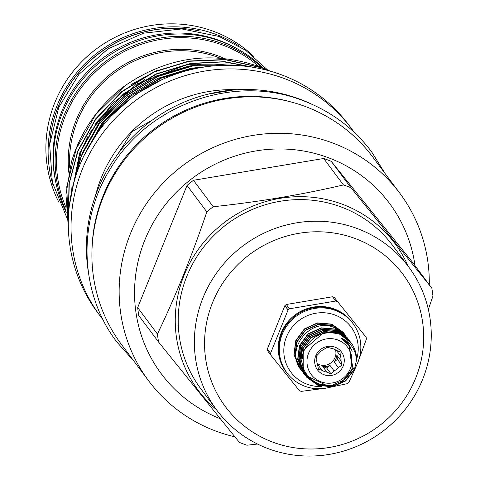 <?xml version="1.0" encoding="UTF-8"?>
<svg xmlns="http://www.w3.org/2000/svg" width="480" height="480" viewBox="0 0 480 480"><rect width="100%" height="100%" fill="white"/><g stroke="black" fill="none" stroke-linecap="round" stroke-linejoin="round"><path stroke-width="0.72" d="M345.738 335.922A2.694 0.654 -39.2 0 0 345.714 335.7A2.694 0.654 -39.2 0 0 345.708 335.694L334.272 327.528C309.864 316.788 284.25 350.01 301.35 370.29L302.112 371.268M234.24 47.166A122.418 118.734 143.2 0 0 219.564 40.53A122.418 118.734 143.2 0 0 96.552 63.144A122.418 118.734 143.2 0 0 55.482 180.81M49.728 143.658A122.418 118.734 -36.8 0 1 200.232 31.134M50.04 139.932A122.118 118.44 -36.8 0 1 196.572 30.384M53.118 185.424A123.318 119.604 -36.8 0 1 88.164 60.594A123.318 119.604 -36.8 0 1 215.922 34.386A123.318 119.604 -36.8 0 1 239.334 46.206M58.95 202.38A123.318 119.604 -36.8 0 1 78.144 65.484A123.318 119.604 -36.8 0 1 213.69 31.398A123.318 119.604 -36.8 0 1 253.95 56.598M300.318 345.378L298.836 362.262M299.37 364.146L301.056 368.13M301.35 368.676L302.376 370.368M302.586 370.674L308.208 376.626M354.258 369.174L345.498 380.718L332.154 386.568L317.778 385.128L306.198 376.752L300.438 363.156L302.196 349.344L310.8 337.59L323.994 331.536L338.214 332.772L350.304 341.802M350.76 342.426L349.812 341.172L338.394 333.006L324.168 331.77L310.98 337.83L302.376 349.578L300.612 363.39L306.378 376.992L317.952 385.362L332.328 386.802L345.672 380.952L354.432 369.408L356.502 360.096C355.746 349.68 350.652 342.36 341.22 338.13L349.122 345.63L352.188 369.042L342.906 380.88C323.202 396.288 293.94 373.272 303.972 350.814C311.616 335.436 323.592 329.928 339.894 334.296L351.18 342.972M311.148 379.608L304.404 374.19M304.302 374.082L303.894 373.608M303.798 373.494L303.012 372.522L297.84 359.682L299.604 345.87L308.208 334.122L321.396 328.062L335.622 329.298L347.04 337.464L347.988 338.718M303.312 372.9L297.666 359.448L299.424 345.636L308.028 333.882L321.222 327.828L335.442 329.064L347.448 337.974M303.486 373.134L303.882 373.62M303.972 373.734L304.38 374.208M304.482 374.316L311.646 380.022M314.754 382.182L304.818 374.844M304.722 374.73L303.936 373.758L298.764 360.918L300.528 347.106L309.132 335.358L322.32 329.298L336.546 330.534L347.964 338.7L348.912 339.954M304.236 374.136L298.59 360.684L300.348 346.872L308.952 335.118L322.146 329.064L336.366 330.3L347.79 338.466L348.546 339.45M304.41 374.37L304.806 374.856M304.896 374.97L315.894 382.812M353.334 367.938L346.47 377.85M327.15 385.686L304.866 374.994L299.688 362.154L301.452 348.342L310.056 336.594L323.244 330.534L337.47 331.77L348.888 339.936L349.836 341.19M305.16 375.372L299.514 361.92L301.272 348.108L309.876 336.354L323.07 330.3L337.29 331.536L348.714 339.702L349.47 340.686M305.334 375.606L317.028 384.126L331.404 385.566L344.748 379.716L353.508 368.172M308.61 353.154A22.746 22.062 143.2 0 0 321.018 381.834A22.746 22.062 143.2 0 0 350.328 368.688A22.746 22.062 143.2 0 0 337.92 340.008A22.746 22.062 143.2 0 0 308.61 353.154M341.022 360.828A12.27 11.904 143.2 0 0 340.284 355.614L340.02 351.96L335.838 350.1A12.27 11.904 143.2 0 0 330.9 348.258L327.348 347.244L323.736 349.458A12.27 11.904 143.2 0 0 319.536 352.824L316.56 355.89L316.818 359.544A12.27 11.904 143.2 0 0 317.556 364.752L318.45 369.258L322.002 370.272A12.27 11.904 143.2 0 0 326.94 372.114L322.776 366.54A12.27 11.904 143.2 0 0 329.934 365.346L334.104 370.914A12.27 11.904 143.2 0 0 338.304 367.542L334.14 361.974A12.27 11.904 143.2 0 0 336.006 358.806A12.27 11.904 143.2 0 0 336.852 355.254L341.022 360.828L341.916 365.328L338.304 367.542M343.194 366.03A14.964 14.514 143.2 0 0 335.028 347.16A14.964 14.514 143.2 0 0 315.75 355.812A14.964 14.514 143.2 0 0 323.91 374.682A14.964 14.514 143.2 0 0 343.194 366.03M336.3 350.292L340.284 355.614M317.184 363.612A12.27 11.904 143.2 0 0 335.046 357.522A12.27 11.904 143.2 0 0 335.526 349.902M300.156 368.694L294.888 355.74L296.652 341.928L305.256 330.174L318.45 324.12L332.67 325.356L344.76 334.386M345.6 335.562L344.268 333.756L332.85 325.59L318.624 324.354L305.436 330.414L296.832 342.162L295.068 355.98L300.81 369.546M299.232 367.458L293.964 354.504L295.728 340.692L304.332 328.938L317.526 322.884L331.746 324.12L343.17 332.286L343.926 333.264L331.926 324.354L317.7 323.118L304.512 329.178L295.908 340.926L294.144 354.738L299.7 368.076M344.292 333.774L343.926 333.27M346.074 336.294L345.75 335.784M130.992 84.642L156.408 70.668M144.624 79.626L112.92 102.912L88.968 134.01M264.87 68.856L259.788 66.798C212.184 50.34 167.19 56.694 124.8 85.86A143.07 138.762 143.2 0 0 71.37 162.192L65.97 194.58L68.346 227.856M68.322 227.022L66.774 186.828L76.236 148.824L95.706 114.6L124.8 85.86M270.3 71.154L261.696 67.638L225.366 59.52L189.132 61.026L154.176 71.64L121.806 91.488L95.568 118.962L77.802 150.912L68.982 183.75L68.358 218.706M68.394 217.56L69.264 183.312L77.988 151.158L95.754 119.208L121.986 91.734L154.362 71.886L189.312 61.272L225.552 59.766L261.882 67.878L269.286 70.872M258.822 68.352L224.7 61.668L190.878 63.366L155.928 73.98L123.552 93.828L97.314 121.296L79.548 153.246L69.294 205.914M69.492 204.27L79.734 153.492L97.5 121.542L123.738 94.074L156.108 74.226L191.058 63.612L224.01 61.854L257.328 68.058M241.242 65.814L192.624 65.7L157.674 76.314L125.298 96.162L99.066 123.63L81.294 155.586L72.684 187.008M73.32 184.488L81.48 155.832L99.246 123.876L125.484 96.408L157.854 76.56L192.804 65.946L238.83 65.628M210.396 66.228L194.37 68.034L159.96 78.408L127.992 97.74L101.874 124.536L83.892 155.838M86.226 151.212L104.634 121.464L130.422 96.24L161.418 78.096L194.55 68.28L205.59 66.84M258.804 66.426A122.358 118.674 143.2 0 0 222.99 45.198A122.358 118.674 143.2 0 0 91.398 75.924A122.358 118.674 143.2 0 0 65.934 207.396M262.11 67.71A123.558 119.832 143.2 0 0 223.26 43.86A123.558 119.832 143.2 0 0 89.106 76.224A123.558 119.832 143.2 0 0 66.126 210.918M263.292 68.19A123.558 119.832 143.2 0 0 221.556 41.586A123.558 119.832 143.2 0 0 85.962 75.504A123.558 119.832 143.2 0 0 66.234 212.352M118.038 153.786L132.15 131.556L152.112 120.228M207.828 94.188L233.448 89.988M237.318 89.724A137.832 133.68 143.2 0 0 95.424 195.804M311.388 104.016A156.75 152.028 143.2 0 0 299.706 99.096A156.75 152.028 143.2 0 0 145.326 125.448A156.75 152.028 143.2 0 0 88.182 270.894M354.18 132.294A156.75 152.028 143.2 0 0 351.648 128.802A156.75 152.028 143.2 0 0 284.334 78.54A156.75 152.028 143.2 0 0 103.998 131.49A156.75 152.028 143.2 0 0 100.56 316.524A156.75 152.028 143.2 0 0 103.194 319.932M351.648 128.802L348.9 125.124A156.75 152.028 143.2 0 0 281.586 74.862A156.75 152.028 143.2 0 0 101.244 127.812A156.75 152.028 143.2 0 0 97.812 312.84L100.56 316.524M290.172 101.73A155.196 150.516 143.2 0 0 91.992 249.894M429.282 284.73A156.75 152.028 143.2 0 0 399.768 193.164L372.522 156.72A156.75 152.028 143.2 0 0 305.202 106.458A156.75 152.028 143.2 0 0 124.866 159.402A156.75 152.028 143.2 0 0 121.434 344.436L148.674 380.88A156.75 152.028 143.2 0 0 215.994 431.142A156.75 152.028 143.2 0 0 234.876 436.806M399.768 193.164A156.75 152.028 143.2 0 0 332.448 142.902A156.75 152.028 143.2 0 0 152.112 195.846A156.75 152.028 143.2 0 0 148.674 380.88M415.02 265.656A142.416 138.126 143.2 0 0 328.332 157.698A142.416 138.126 143.2 0 0 145.32 238.86A142.416 138.126 143.2 0 0 220.236 418.698M331.218 161.304A140.082 135.858 143.2 0 0 327.462 159.846A140.082 135.858 143.2 0 0 323.67 158.496L343.434 184.932A140.082 135.858 -36.8 0 1 347.232 186.282A140.082 135.858 -36.8 0 1 350.982 187.74L331.218 161.304L412.056 261.69L431.82 288.132A140.082 135.858 -36.8 0 1 432.948 296.088L428.346 309.408M408.192 266.268A122.718 119.022 143.2 0 0 342.246 204.198A122.718 119.022 143.2 0 0 193.38 256.788A122.718 119.022 143.2 0 0 216.408 409.644M343.434 184.932C302.058 194.652 258.654 201.918 213.228 206.73L193.464 180.288A140.082 135.858 143.2 0 0 187.038 185.436L206.808 211.878A140.082 135.858 -36.8 0 1 213.228 206.73M206.808 211.878C192.246 254.994 175.788 295.722 157.44 334.056L137.676 307.62A140.082 135.858 143.2 0 0 138.798 315.582L158.568 342.018A140.082 135.858 -36.8 0 1 157.44 334.056M158.568 342.018L239.406 442.404A140.082 135.858 -36.8 0 0 243.162 443.868A140.082 135.858 -36.8 0 0 246.954 445.218L257.496 444.036M355.776 366.792L354.792 368.484A41.214 39.972 143.2 0 0 355.776 366.792A41.214 39.972 143.2 0 0 353.07 323.652A41.214 39.972 143.2 0 0 335.37 310.44A41.214 39.972 143.2 0 0 287.952 324.36A41.214 39.972 143.2 0 0 287.046 373.014A41.214 39.972 143.2 0 0 304.746 386.226A41.214 39.972 143.2 0 0 327.66 387.81A41.214 39.972 143.2 0 0 330.768 387.012L327.66 387.81M356.514 359.7A37.626 36.492 143.2 0 0 334.998 315.024A37.626 36.492 143.2 0 0 286.524 336.768A37.626 36.492 143.2 0 0 307.044 384.21A37.626 36.492 143.2 0 0 321.672 386.478M353.07 323.652L352.5 322.896A41.214 39.972 143.2 0 0 334.8 309.678A41.214 39.972 143.2 0 0 287.382 323.598A41.214 39.972 143.2 0 0 286.482 372.252L287.046 373.014M270.81 355.116L267.6 350.826A48.786 47.316 -36.8 0 1 267.348 349.02L270.552 353.304A48.786 47.316 143.2 0 0 270.81 355.116L299.496 390.738A48.786 47.316 143.2 0 0 300.348 391.068A48.786 47.316 143.2 0 0 301.212 391.38L322.71 388.578M357.03 364.296L348.876 382.476A48.786 47.316 143.2 0 1 347.418 383.646L328.782 387.552M337.452 301.68A48.786 47.316 143.2 0 0 336.594 301.356A48.786 47.316 143.2 0 0 335.736 301.044L332.532 296.754A48.786 47.316 -36.8 0 1 333.39 297.066A48.786 47.316 -36.8 0 1 334.248 297.396L366.138 337.308A48.786 47.316 143.2 0 1 366.396 339.114L358.524 360.618M366.138 337.308L334.248 297.396M355.26 238.566A110.748 107.412 143.2 0 0 212.574 302.574A110.748 107.412 143.2 0 0 272.982 442.212A110.748 107.412 143.2 0 0 415.668 378.204A110.748 107.412 143.2 0 0 355.26 238.566M357.288 228.558A119.724 116.118 143.2 0 0 219.546 268.998A119.724 116.118 143.2 0 0 216.918 410.328A119.724 116.118 143.2 0 0 268.338 448.716A119.724 116.118 143.2 0 0 406.08 408.276A119.724 116.118 143.2 0 0 408.702 266.952A119.724 116.118 143.2 0 0 357.288 228.558M408.702 266.952L392.544 245.34A119.724 116.118 143.2 0 0 341.13 206.952A119.724 116.118 143.2 0 0 203.388 247.392A119.724 116.118 143.2 0 0 200.766 388.716L216.918 410.328M270.552 353.304L288.066 309.948L284.862 305.658L267.348 349.02M284.862 305.658A48.786 47.316 -36.8 0 1 286.326 304.488L289.53 308.778A48.786 47.316 143.2 0 0 288.066 309.948M332.532 296.754L286.326 304.488M289.53 308.778L335.736 301.044M431.82 288.132L350.982 187.74M187.038 185.436L137.676 307.62M323.67 158.496L193.464 180.288M322.002 370.272L317.838 364.704A12.27 11.904 143.2 0 1 317.436 364.428M334.14 361.974L337.428 359.334L336.852 355.254M337.428 359.334L341.916 365.328M334.104 370.914L331.128 373.98L326.94 372.114M322.776 366.54L326.646 367.98L329.934 365.346M326.646 367.98L331.128 373.98M317.49 364.572L317.838 364.704M356.502 360.096A28.134 27.288 143.2 0 0 351.216 343.02A28.134 27.288 143.2 0 0 339.894 334.296M220.014 58.074A109.308 106.014 143.2 0 0 218.316 57.432A109.308 106.014 143.2 0 0 69.804 168.09M224.376 58.446A110.508 107.178 143.2 0 0 218.586 56.094A110.508 107.178 143.2 0 0 68.832 172.38M287.73 373.896A41.298 40.056 -36.8 0 1 286.044 324.132A41.298 40.056 -36.8 0 1 334.41 309.036A41.298 40.056 -36.8 0 1 353.724 324.558M231.552 63.996L187.728 64.32L136.212 84.246L95.544 123.768M87.708 136.776L81.54 150.084L72.282 188.694M72.084 185.466L71.538 192.078M229.578 65.256L214.098 64.116M200.364 64.596L189.024 66.048L155.682 76.176L124.8 95.118L99.78 121.326L82.374 152.97M79.548 160.92L75.39 177.294M202.11 66.936L190.77 68.382L157.428 78.51L126.552 97.452L101.526 123.66L84.12 155.304M162.378 79.464L135.132 94.602L111.72 115.566M341.22 338.13L348.9 344.358L352.758 367.416M344.73 339.822L347.976 343.122L352.212 351.186M302.304 358.896L304.098 349.542L322.536 333.654M303.192 367.002L303.174 348.306L310.962 337.65L322.908 332.154L334.848 332.94M346.248 340.806L346.8 341.532M303.768 368.838L300.486 357.636M300.462 355.998L302.25 347.07L310.038 336.414L321.984 330.918L338.892 333.942M302.208 371.382L302.61 371.856M302.712 371.97L303.132 372.432M303.228 372.54L303.666 372.996M303.768 373.098L308.352 376.8M66.726 217.386L52.368 182.418L49.65 144.498L58.806 107.274L78.942 74.322L108.114 48.81L143.526 33.18L181.776 28.932L219.198 36.492L245.568 50.238L267.636 69.996M385.206 173.688L371.598 151.788C353.79 128.25 330.978 111.216 303.156 100.68C234.462 73.548 147.99 104.238 110.202 169.044C76.98 222.102 79.728 293.664 116.964 342.162L134.118 361.404M346.494 342.648L345.534 340.956M347.058 343.206L345.756 341.148M347.598 343.782L345.714 341.106M348.12 344.376L344.934 340.482M348.618 344.976L340.872 338.004"/></g></svg>

